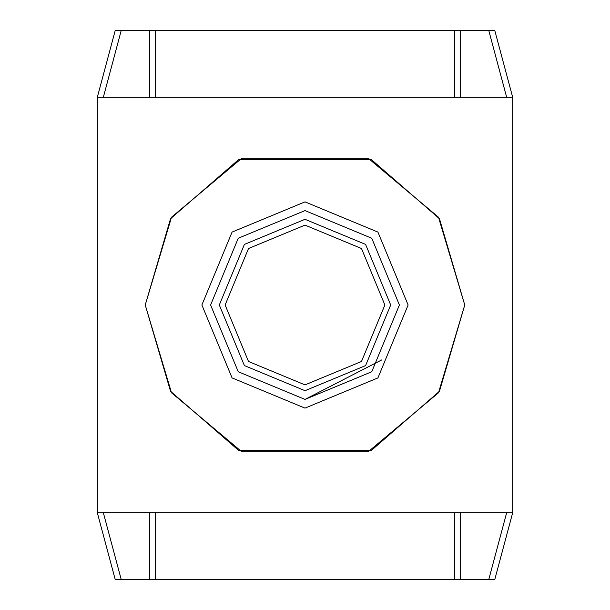 <?xml version="1.0" encoding="UTF-8"?>
<svg xmlns="http://www.w3.org/2000/svg" width="610" height="610" viewBox="0 0 610 610"><rect width="100%" height="100%" fill="white"/><g stroke="black" fill="none" stroke-linecap="round" stroke-linejoin="round"><path stroke-width="0.91" d="M149.595 512.69L149.595 579.5L121.222 579.5L103.326 512.69M368.287 451.69L438.483 392.787L464.759 305L438.483 217.213L368.287 158.31L241.712 158.31L171.517 217.213L145.241 305L171.517 392.787L241.712 451.69L368.287 451.69M97.31 512.69L97.31 97.31L512.69 97.31L512.69 512.69L97.31 512.69L115.214 579.5L121.222 579.5M97.31 97.31L115.214 30.5L121.222 30.5L103.326 97.31M460.405 97.31L460.405 30.5L488.778 30.5L506.674 97.31M155.405 97.31L155.405 30.5L460.405 30.5M454.595 30.5L454.595 97.31M155.405 30.5L121.222 30.5M488.778 30.5L494.786 30.5L512.69 97.31M149.595 30.5L149.595 97.31M506.674 512.69L488.778 579.5L494.786 579.5L512.69 512.69M488.778 579.5L460.405 579.5L460.405 512.69M460.405 579.5L155.405 579.5L155.405 512.69M454.595 512.69L454.595 579.5M149.595 579.5L155.405 579.5M210.595 305L238.243 371.757L305 399.405L371.757 371.757L399.405 305L371.757 238.243L305 210.595L238.243 238.243L210.595 305L238.243 371.757L305 399.405L381.829 359.862M408.12 305L377.918 232.082L305 201.879L232.082 232.082L201.879 305L232.082 377.918L305 408.12L377.918 377.918L408.12 305M371.559 159.759L439.459 218.715L464.759 305L439.459 391.284L371.559 450.241L238.441 450.241L170.541 391.284L145.241 305L170.541 218.715L238.441 159.759L371.559 159.759M305 225.12L248.514 248.514L225.12 305L248.514 361.486L305 384.879L361.486 361.486L384.879 305L361.486 248.514L305 225.12M305 219.31L365.596 244.404L390.69 305L365.596 365.596L305 390.69L244.404 365.596L219.31 305L244.404 244.404L305 219.31"/></g></svg>
